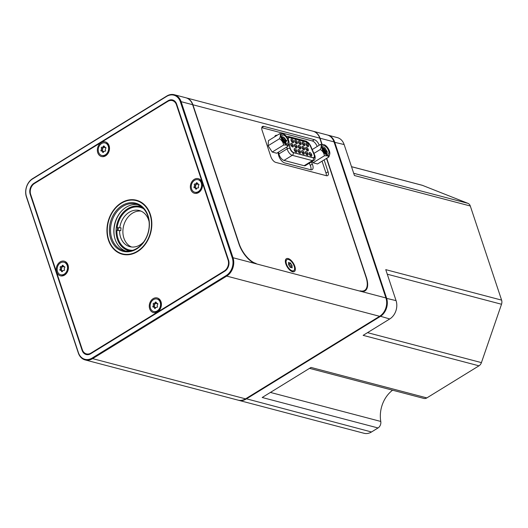 <?xml version="1.0" encoding="UTF-8"?>
<svg xmlns="http://www.w3.org/2000/svg" width="528" height="528" viewBox="0 0 528 528"><rect width="100%" height="100%" fill="white"/><g stroke="black" fill="none" stroke-linecap="round" stroke-linejoin="round"><path stroke-width="0.79" d="M311.692 154.671A2.079 0.983 -121.6 0 1 311.065 156.156A2.079 0.983 -121.6 0 1 310.926 156.116A2.079 0.983 -121.6 0 1 309.23 154.024A2.079 0.983 -121.6 0 1 309.091 153.133A2.079 0.983 -121.6 0 1 310.213 152.684A2.079 0.983 -121.6 0 1 311.692 154.671M309.098 153.43L311.032 154.823L310.55 155.958M293.568 141.227A2.079 0.983 -121.6 0 1 292.934 142.718A2.079 0.983 -121.6 0 1 292.802 142.672A2.079 0.983 -121.6 0 1 291.1 140.58A2.079 0.983 -121.6 0 1 290.968 139.689A2.079 0.983 -121.6 0 1 292.083 139.24A2.079 0.983 -121.6 0 1 293.568 141.227M290.968 139.993L292.901 141.379L292.42 142.514M296.729 150.737A2.079 0.983 -121.6 0 1 296.102 152.222A2.079 0.983 -121.6 0 1 295.964 152.176A2.079 0.983 -121.6 0 1 294.261 150.084A2.079 0.983 -121.6 0 1 294.129 149.193A2.079 0.983 -121.6 0 1 295.244 148.751A2.079 0.983 -121.6 0 1 296.729 150.737M294.136 149.497L296.063 150.889L295.588 152.018M293.278 145.49A2.079 0.983 -121.6 0 1 292.651 146.975A2.079 0.983 -121.6 0 1 292.512 146.929A2.079 0.983 -121.6 0 1 290.809 144.837A2.079 0.983 -121.6 0 1 290.677 143.953A2.079 0.983 -121.6 0 1 291.793 143.504A2.079 0.983 -121.6 0 1 293.278 145.49M290.684 144.25L292.611 145.642L292.136 146.771M297.31 142.21A2.079 0.983 -121.6 0 1 296.677 143.702A2.079 0.983 -121.6 0 1 296.545 143.656A2.079 0.983 -121.6 0 1 294.842 141.563A2.079 0.983 -121.6 0 1 294.71 140.672A2.079 0.983 -121.6 0 1 295.825 140.23A2.079 0.983 -121.6 0 1 297.31 142.21M294.71 140.976L296.644 142.362L296.162 143.497M300.472 151.721A2.079 0.983 -121.6 0 1 299.838 153.206A2.079 0.983 -121.6 0 1 299.706 153.16A2.079 0.983 -121.6 0 1 298.003 151.067A2.079 0.983 -121.6 0 1 297.871 150.183A2.079 0.983 -121.6 0 1 298.987 149.734A2.079 0.983 -121.6 0 1 300.472 151.721M297.871 150.48L299.805 151.873L299.323 153.001M297.02 146.474A2.079 0.983 -121.6 0 1 296.386 147.959A2.079 0.983 -121.6 0 1 296.254 147.919A2.079 0.983 -121.6 0 1 294.551 145.827A2.079 0.983 -121.6 0 1 294.419 144.936A2.079 0.983 -121.6 0 1 295.535 144.487A2.079 0.983 -121.6 0 1 297.02 146.474M294.419 145.233L296.353 146.626L295.871 147.761M301.052 143.194A2.079 0.983 -121.6 0 1 300.419 144.685A2.079 0.983 -121.6 0 1 300.287 144.639A2.079 0.983 -121.6 0 1 298.584 142.547A2.079 0.983 -121.6 0 1 298.445 141.656A2.079 0.983 -121.6 0 1 299.567 141.214A2.079 0.983 -121.6 0 1 301.052 143.194M298.452 141.959L300.386 143.345L299.904 144.481M304.214 152.704A2.079 0.983 -121.6 0 1 303.58 154.189A2.079 0.983 -121.6 0 1 303.448 154.143A2.079 0.983 -121.6 0 1 301.745 152.051A2.079 0.983 -121.6 0 1 301.613 151.166A2.079 0.983 -121.6 0 1 302.729 150.718A2.079 0.983 -121.6 0 1 304.214 152.704M301.613 151.463L303.547 152.856L303.065 153.985M300.762 147.457A2.079 0.983 -121.6 0 1 300.128 148.942A2.079 0.983 -121.6 0 1 299.996 148.903A2.079 0.983 -121.6 0 1 298.294 146.81A2.079 0.983 -121.6 0 1 298.162 145.919A2.079 0.983 -121.6 0 1 299.277 145.471A2.079 0.983 -121.6 0 1 300.762 147.457M298.162 146.216L300.095 147.609L299.614 148.744M304.788 144.177A2.079 0.983 -121.6 0 1 304.161 145.669A2.079 0.983 -121.6 0 1 304.022 145.622A2.079 0.983 -121.6 0 1 302.326 143.53A2.079 0.983 -121.6 0 1 302.188 142.639A2.079 0.983 -121.6 0 1 303.31 142.197A2.079 0.983 -121.6 0 1 304.788 144.177M302.194 142.943L304.128 144.329L303.646 145.464M307.956 153.688A2.079 0.983 -121.6 0 1 307.322 155.173A2.079 0.983 -121.6 0 1 307.19 155.133A2.079 0.983 -121.6 0 1 305.488 153.041A2.079 0.983 -121.6 0 1 305.349 152.15A2.079 0.983 -121.6 0 1 306.471 151.701A2.079 0.983 -121.6 0 1 307.956 153.688M305.356 152.447L307.289 153.839L306.808 154.975M304.504 148.441A2.079 0.983 -121.6 0 1 303.871 149.932A2.079 0.983 -121.6 0 1 303.739 149.886A2.079 0.983 -121.6 0 1 302.036 147.794A2.079 0.983 -121.6 0 1 301.897 146.903A2.079 0.983 -121.6 0 1 303.019 146.454A2.079 0.983 -121.6 0 1 304.504 148.441M301.904 147.206L303.838 148.592L303.356 149.728M308.53 145.16A2.079 0.983 -121.6 0 1 307.903 146.652A2.079 0.983 -121.6 0 1 307.765 146.606A2.079 0.983 -121.6 0 1 306.062 144.514A2.079 0.983 -121.6 0 1 305.93 143.623A2.079 0.983 -121.6 0 1 307.045 143.18A2.079 0.983 -121.6 0 1 308.53 145.16M305.936 143.926L307.864 145.312L307.388 146.447M308.24 149.424A2.079 0.983 -121.6 0 1 307.613 150.916A2.079 0.983 -121.6 0 1 307.474 150.869A2.079 0.983 -121.6 0 1 305.778 148.777A2.079 0.983 -121.6 0 1 305.639 147.886A2.079 0.983 -121.6 0 1 306.761 147.444A2.079 0.983 -121.6 0 1 308.24 149.424M305.646 148.19L307.58 149.576L307.098 150.711M288.994 143.101L289.014 142.916A6.164 2.917 -121.6 0 1 285.694 144.243A6.164 2.917 -121.6 0 1 281.285 138.349A6.164 2.917 -121.6 0 1 283.562 134.059A6.164 2.917 -121.6 0 1 288.611 140.276A6.164 2.917 -121.6 0 1 289.014 142.916L290.09 147.8A4.125 1.954 58.4 0 0 293.905 152.665L312.853 157.648A4.125 1.954 58.4 0 0 313.823 157.562A4.125 1.954 58.4 0 0 314.107 154.691A4.125 1.954 58.4 0 0 313.863 154.057L310.22 145.761A4.125 1.954 58.4 0 0 306.821 142.151L289.799 137.676A4.125 1.954 58.4 0 0 288.836 137.762A4.125 1.954 58.4 0 0 288.281 139.405M328.627 150.797A4.811 2.277 -121.6 0 1 327.169 154.249A4.811 2.277 -121.6 0 1 326.852 154.143A4.811 2.277 -121.6 0 1 322.912 149.292A4.811 2.277 -121.6 0 1 322.595 147.233A4.811 2.277 -121.6 0 1 325.189 146.203A4.811 2.277 -121.6 0 1 328.627 150.797M322.588 147.734L324.812 147.642L327.235 151.84M327.083 151.153C327.492 153.054 327.063 153.899 325.776 153.701M117.447 227.66L121.037 227.852L117.447 227.66A21.998 17.358 -75.3 0 0 117.223 230.399M118.424 239.679A22.183 17.51 -75.3 0 0 118.45 239.752A22.183 17.51 -75.3 0 0 131.894 250.549M130.079 250.939A22.823 18.011 104.7 0 1 116.094 232.657A22.823 18.011 104.7 0 1 127.789 208.633A22.823 18.011 104.7 0 1 141.649 206.95M143.042 208.177A22.183 17.51 -75.3 0 0 136.567 206.752A22.183 17.51 -75.3 0 0 128.35 209.293A22.183 17.51 -75.3 0 0 126.027 210.969A22.183 17.51 -75.3 0 0 125.961 211.022M60.146 261.908A7.564 5.966 -75.3 0 0 56.674 272.006A7.564 5.966 -75.3 0 0 64.541 275.114A7.564 5.966 -75.3 0 0 68.02 265.016A7.564 5.966 -75.3 0 0 60.146 261.908M63.987 262.264L64.64 262.436A6.461 5.102 104.7 0 1 68.198 267.788A6.461 5.102 104.7 0 1 64.878 274.322A6.461 5.102 104.7 0 1 61.354 274.93L60.7 274.758A6.461 5.102 104.7 0 1 57.149 269.405A6.461 5.102 104.7 0 1 60.469 262.871A6.461 5.102 104.7 0 1 63.987 262.264A6.461 5.102 104.7 0 1 67.544 267.617A6.461 5.102 104.7 0 1 64.218 274.151A6.461 5.102 104.7 0 1 60.7 274.758M194.231 179.368A7.564 5.966 -75.3 0 0 190.753 189.46A7.564 5.966 -75.3 0 0 198.62 192.568A7.564 5.966 -75.3 0 0 202.099 182.477A7.564 5.966 -75.3 0 0 194.231 179.368M198.066 179.718L198.719 179.89A6.461 5.102 104.7 0 1 202.277 185.242A6.461 5.102 104.7 0 1 198.957 191.783A6.461 5.102 104.7 0 1 195.433 192.39L194.779 192.218A6.461 5.102 104.7 0 1 191.228 186.866A6.461 5.102 104.7 0 1 194.548 180.325A6.461 5.102 104.7 0 1 198.066 179.718A6.461 5.102 104.7 0 1 201.623 185.071A6.461 5.102 104.7 0 1 198.304 191.611A6.461 5.102 104.7 0 1 194.779 192.218M101.231 142.606A7.564 5.966 -75.3 0 0 97.753 152.704A7.564 5.966 -75.3 0 0 105.626 155.813A7.564 5.966 -75.3 0 0 109.098 145.715A7.564 5.966 -75.3 0 0 101.231 142.606M105.072 142.956L105.725 143.134A6.461 5.102 104.7 0 1 109.276 148.487A6.461 5.102 104.7 0 1 105.956 155.021A6.461 5.102 104.7 0 1 102.439 155.628L101.785 155.456A6.461 5.102 104.7 0 1 98.228 150.104A6.461 5.102 104.7 0 1 101.548 143.57A6.461 5.102 104.7 0 1 105.072 142.956A6.461 5.102 104.7 0 1 108.623 148.315A6.461 5.102 104.7 0 1 105.303 154.849A6.461 5.102 104.7 0 1 101.785 155.456M153.146 298.67A7.564 5.966 -75.3 0 0 149.668 308.761A7.564 5.966 -75.3 0 0 157.535 311.87A7.564 5.966 -75.3 0 0 161.014 301.778A7.564 5.966 -75.3 0 0 153.146 298.67M156.988 299.02L157.641 299.191A6.461 5.102 104.7 0 1 161.192 304.544A6.461 5.102 104.7 0 1 157.872 311.084A6.461 5.102 104.7 0 1 154.354 311.692L153.701 311.52A6.461 5.102 104.7 0 1 150.143 306.167A6.461 5.102 104.7 0 1 153.463 299.627A6.461 5.102 104.7 0 1 156.988 299.02A6.461 5.102 104.7 0 1 160.538 304.372A6.461 5.102 104.7 0 1 157.219 310.913A6.461 5.102 104.7 0 1 153.701 311.52M123.941 254.582A27.911 22.024 104.7 0 1 121.988 253.724M121.275 202.871A27.911 22.024 -75.3 0 0 106.94 231.112A27.911 22.024 -75.3 0 0 122.285 254.232A27.911 22.024 -75.3 0 0 137.491 251.612A27.911 22.024 -75.3 0 0 151.833 223.364A27.911 22.024 -75.3 0 0 136.481 200.244A27.911 22.024 -75.3 0 0 121.275 202.871M120.879 211.794A25.436 20.071 -75.3 0 0 114.378 236.498M137.372 251.249A27.496 21.701 -75.3 0 0 151.496 223.423A27.496 21.701 -75.3 0 0 136.382 200.647A27.496 21.701 -75.3 0 0 121.4 203.227A27.496 21.701 -75.3 0 0 107.27 231.053A27.496 21.701 -75.3 0 0 122.39 253.836A27.496 21.701 -75.3 0 0 137.372 251.249M140.045 201.617A27.496 21.701 -75.3 0 0 139.649 201.505L136.382 200.647M136.613 248.965A24.889 19.635 104.7 0 1 110.715 238.729A24.889 19.635 104.7 0 1 122.159 205.511A24.889 19.635 104.7 0 1 148.051 215.747A24.889 19.635 104.7 0 1 136.613 248.965M122.885 206.362A24.064 18.988 -75.3 0 0 110.524 230.71A24.064 18.988 -75.3 0 0 123.757 250.635A24.064 18.988 -75.3 0 0 136.864 248.378A24.064 18.988 -75.3 0 0 149.226 224.03A24.064 18.988 -75.3 0 0 135.993 204.098A24.064 18.988 -75.3 0 0 122.885 206.362M137.63 204.626A24.064 18.988 -75.3 0 0 126.205 207.233A24.064 18.988 -75.3 0 0 113.843 230.512A24.064 18.988 -75.3 0 0 125.44 250.978M62.476 265.327A0.66 0.521 -75.3 0 0 62.179 265.729A1.155 0.911 -75.3 0 1 60.918 266.508A0.66 0.521 -75.3 0 0 60.271 267.584A1.155 0.911 -75.3 0 1 60.067 269.24A0.66 0.521 -75.3 0 0 60.436 270.362A1.155 0.911 -75.3 0 1 61.492 271.24A0.66 0.521 -75.3 0 0 62.509 271.293A1.155 0.911 -75.3 0 1 63.769 270.514A0.66 0.521 -75.3 0 0 64.416 269.438A1.155 0.911 -75.3 0 1 64.627 267.782A0.66 0.521 -75.3 0 0 64.251 266.66A1.155 0.911 -75.3 0 1 63.202 265.775A0.66 0.521 -75.3 0 0 62.476 265.327M61.816 266.891L61.717 267.96L60.271 267.584M61.024 266.541L63.274 266.864L63.624 266.112M288.149 258.542A7.564 3.577 58.4 0 0 285.364 260.72A7.564 3.577 58.4 0 0 292.05 271.583A7.564 3.577 58.4 0 0 292.538 271.748A7.564 3.577 58.4 0 0 294.835 266.323A7.564 3.577 58.4 0 0 288.149 258.542M285.344 261.347A6.461 3.056 -121.6 0 1 286.13 260.146L286.955 259.637A6.461 3.056 -121.6 0 1 288.466 259.499A6.461 3.056 -121.6 0 1 293.654 264.838A6.461 3.056 -121.6 0 1 293.733 270.646A6.461 3.056 -121.6 0 1 292.222 270.785A6.461 3.056 -121.6 0 1 287.034 265.445A6.461 3.056 -121.6 0 1 286.955 259.637M155.476 302.089A0.66 0.521 -75.3 0 0 155.179 302.491A1.155 0.911 -75.3 0 1 153.919 303.263A0.66 0.521 -75.3 0 0 153.265 304.339A1.155 0.911 -75.3 0 1 153.061 305.996A0.66 0.521 -75.3 0 0 153.437 307.118A1.155 0.911 -75.3 0 1 154.486 308.002A0.66 0.521 -75.3 0 0 155.509 308.048A1.155 0.911 -75.3 0 1 156.77 307.276A0.66 0.521 -75.3 0 0 157.417 306.2A1.155 0.911 -75.3 0 1 157.621 304.544A0.66 0.521 -75.3 0 0 157.252 303.422A1.155 0.911 -75.3 0 1 156.196 302.537A0.66 0.521 -75.3 0 0 155.476 302.089M154.81 303.653L154.717 304.722L153.265 304.339M154.024 303.303L156.275 303.62L156.625 302.867M285.457 143.029L285.78 140.593L283.688 137.313A3.439 1.63 -121.6 0 1 285.965 140.481L286.77 140.362L285.965 140.481L285.377 143.062M283.351 137.049L283.714 137.339L282.942 136.891L281.794 137.267M282.091 138.56A4.811 2.277 -121.6 0 1 281.78 136.495A4.811 2.277 -121.6 0 1 283.556 135.109A4.811 2.277 -121.6 0 1 287.813 140.065A4.811 2.277 -121.6 0 1 286.037 143.411A4.811 2.277 -121.6 0 1 282.091 138.56M103.561 146.025A0.66 0.521 -75.3 0 0 103.264 146.428A1.155 0.911 -75.3 0 1 102.003 147.206A0.66 0.521 -75.3 0 0 101.356 148.282A1.155 0.911 -75.3 0 1 101.145 149.939A0.66 0.521 -75.3 0 0 101.521 151.061A1.155 0.911 -75.3 0 1 102.571 151.939A0.66 0.521 -75.3 0 0 103.594 151.991A1.155 0.911 -75.3 0 1 104.854 151.213A0.66 0.521 -75.3 0 0 105.501 150.137A1.155 0.911 -75.3 0 1 105.706 148.48A0.66 0.521 -75.3 0 0 105.336 147.358A1.155 0.911 -75.3 0 1 104.28 146.474A0.66 0.521 -75.3 0 0 103.561 146.025M102.901 147.589L102.802 148.658L101.356 148.282M102.109 147.239L104.359 147.563L104.709 146.81M196.561 182.787A0.66 0.521 -75.3 0 0 196.258 183.19A1.155 0.911 -75.3 0 1 194.997 183.962A0.66 0.521 -75.3 0 0 194.35 185.038A1.155 0.911 -75.3 0 1 194.146 186.694A0.66 0.521 -75.3 0 0 194.515 187.816A1.155 0.911 -75.3 0 1 195.571 188.701A0.66 0.521 -75.3 0 0 196.588 188.747A1.155 0.911 -75.3 0 1 197.848 187.968A0.66 0.521 -75.3 0 0 198.502 186.899A1.155 0.911 -75.3 0 1 198.706 185.236A0.66 0.521 -75.3 0 0 198.33 184.12A1.155 0.911 -75.3 0 1 197.281 183.236A0.66 0.521 -75.3 0 0 196.561 182.787M195.895 184.351L195.796 185.42L194.35 185.038M195.103 184.001L197.353 184.318L197.703 183.566M290.275 262.779L290.05 262.885A1.155 0.548 58.4 0 1 289.925 263.043A1.155 0.548 58.4 0 1 289.054 262.621L288.552 262.376L288.578 263.01A1.155 0.548 58.4 0 1 288.618 264.106A1.155 0.548 58.4 0 1 288.499 264.145L288.875 265.267A1.155 0.548 58.4 0 1 289.793 266.666L290.644 267.406A1.155 0.548 58.4 0 1 290.763 267.241A1.155 0.548 58.4 0 1 291.034 267.221A1.155 0.548 58.4 0 1 291.641 267.663L292.142 267.907L292.116 267.28A1.155 0.548 58.4 0 1 292.07 266.178A1.155 0.548 58.4 0 1 292.189 266.138L291.819 265.016A1.155 0.548 58.4 0 1 290.895 263.617L290.275 262.779M289.047 265.386L288.611 263.802M289.568 266.026L291.819 265.016M290.367 267.267L289.991 266.145M293.733 270.646L292.908 271.154A6.461 3.056 -121.6 0 1 291.482 271.313M195.796 185.42L195.261 187.889M102.802 148.658L102.267 151.127M284.209 142.072L282.031 138.362M285.107 142.877L285.034 141.055L281.8 137.313M283.866 141.695L282.196 138.851M284.975 141.715L282.625 137.788M285.899 141.141L283.556 137.214M286.869 140.725L286.77 140.362M281.82 137.432L282.784 137.907L284.856 141.167L284.981 142.778M282.15 138.732L283.932 141.768M286.763 140.303L285.529 143.154M268.092 145.754L272.23 152.044L283.576 145.061C283.213 142.336 281.833 140.237 279.437 138.765L268.092 145.754L268.435 140.639L279.781 133.657L283.345 133.98M279.437 138.765C280.573 136.435 280.685 134.732 279.781 133.657M272.23 152.044L276.705 153.226L288.057 146.236C287.582 145.22 286.084 144.824 283.576 145.061M288.981 143.299L288.057 146.236M154.717 304.722L154.183 307.19M278.513 152.11L278.909 153.925A5.498 2.6 58.4 0 0 284.005 160.406L304.148 165.706A5.498 2.6 58.4 0 0 305.435 165.587L313.698 160.499C315.308 160.162 315.5 156.545 314.596 154.935A2.198 0.548 156.3 0 0 314.365 154.816A3.577 1.69 -121.6 0 1 314.569 157.628A3.577 1.69 -121.6 0 1 313.493 157.925L293.35 152.625A3.577 1.69 -121.6 0 1 290.037 148.414L288.961 143.491M310.906 169.798A6.6 3.122 58.4 0 0 310.259 165.376L309.322 163.192M311.388 161.918L312.325 164.109A6.6 3.122 -121.6 0 1 312.206 169.6A6.6 3.122 -121.6 0 1 310.662 169.745L284.691 162.914A6.6 3.122 -121.6 0 1 278.599 155.239L277.952 152.46M274.771 136.739A6.6 3.122 -121.6 0 1 275.583 135.478A6.6 3.122 -121.6 0 1 277.075 135.32M359.746 291.067L255.77 263.716M185.948 97.792A13.748 10.85 104.7 0 1 186.094 97.832A13.748 10.85 104.7 0 1 192.911 104.775L239.118 243.672A19.252 9.108 58.4 0 0 256.139 263.485M186.094 97.832L312.946 131.195A13.748 10.85 104.7 0 1 319.763 138.145L321.823 144.335M319.229 145.233A5.498 2.6 58.4 0 0 314.404 139.689L263.762 126.37A5.498 2.6 58.4 0 0 262.475 126.489A5.498 2.6 58.4 0 0 262.093 130.31L270.877 156.724A5.498 2.6 58.4 0 0 275.741 162.386L326.383 175.705A5.498 2.6 58.4 0 0 327.67 175.586A5.498 2.6 58.4 0 0 328.053 171.765L324.113 159.905M360.122 290.836A19.252 9.108 58.4 0 0 364.624 290.42A19.252 9.108 58.4 0 0 365.97 277.035L326.509 158.426M326.311 175.685A5.498 2.6 58.4 0 0 325.994 173.032L322.047 161.172M317.17 146.507A5.498 2.6 58.4 0 0 312.345 140.963L261.776 127.664M61.717 267.96L61.182 270.428M121.037 227.852A18.685 14.744 104.7 0 0 120.813 230.677L116.912 230.406A21.985 17.351 -75.3 0 0 118.397 239.6A21.985 17.351 -75.3 0 0 132.66 250.325M143.596 208.751A21.985 17.351 -75.3 0 0 136.343 206.897A21.985 17.351 -75.3 0 0 125.902 211.068A21.985 17.351 -75.3 0 0 117.143 227.581M140.969 211.101A18.685 14.744 -75.3 0 0 139.399 211.028A18.685 14.744 -75.3 0 0 123.42 226.69A18.685 14.744 -75.3 0 0 131.531 246.992M149.074 221.635A18.685 14.744 -75.3 0 0 139.346 210.54A18.685 14.744 -75.3 0 0 136.079 210.157A18.685 14.744 -75.3 0 0 119.797 227.522M119.566 230.353A18.685 14.744 -75.3 0 0 129.842 246.675A18.685 14.744 -75.3 0 0 133.102 247.058A18.685 14.744 -75.3 0 0 143.768 241.804M118.16 230.38A21.998 17.358 104.7 0 1 118.378 227.905M135.973 200.541A27.911 22.024 104.7 0 1 138.098 200.752M122.39 253.836L125.657 254.694A27.496 21.701 -75.3 0 0 126.06 254.793M30.697 194.489L82.335 349.708A8.25 6.508 -75.3 0 0 86.427 353.879A8.25 6.508 -75.3 0 0 90.922 353.1L224.275 271.003A8.25 6.508 -75.3 0 0 228.07 259.987L176.438 104.768A8.25 6.508 -75.3 0 0 172.346 100.604A8.25 6.508 -75.3 0 0 167.851 101.376L34.492 183.473A8.25 6.508 -75.3 0 0 30.697 194.489M92.136 358.063L226.215 275.524A13.2 10.415 -75.3 0 0 232.28 257.902L180.371 101.845A13.2 10.415 -75.3 0 0 166.637 96.413L32.551 178.959A13.2 10.415 -75.3 0 0 26.486 196.574L78.401 352.638A13.2 10.415 -75.3 0 0 92.136 358.063L92.624 358.631A13.748 10.85 104.7 0 1 85.133 359.924A13.748 10.85 104.7 0 1 78.316 352.975L26.4 196.918A13.748 10.85 104.7 0 1 32.723 178.563L166.802 96.017A13.748 10.85 104.7 0 1 174.293 94.723A13.748 10.85 104.7 0 1 181.111 101.673L233.02 257.737A13.748 10.85 104.7 0 1 226.703 276.091L92.624 358.631L245.533 398.851L379.612 316.305A13.748 10.85 -75.3 0 0 385.928 297.95L334.019 141.893A13.748 10.85 -75.3 0 0 327.202 134.944L313.229 131.267A13.748 10.85 -75.3 0 0 313.091 131.234M228.571 260.185L176.656 104.128A8.25 6.508 -75.3 0 0 172.564 99.957A8.25 6.508 -75.3 0 0 168.069 100.736L33.99 183.275A8.25 6.508 -75.3 0 0 30.202 194.291L82.111 350.348A8.25 6.508 -75.3 0 0 86.203 354.519A8.25 6.508 -75.3 0 0 90.697 353.747L224.776 271.201A8.25 6.508 -75.3 0 0 228.571 260.185M174.128 100.663A8.25 6.508 -75.3 0 0 173.164 100.815M87.146 354.064A8.25 6.508 -75.3 0 0 87.905 354.677M174.293 94.723L185.81 97.753A13.748 10.85 104.7 0 1 192.628 104.702L238.946 243.956A19.252 9.108 58.4 0 0 255.974 263.769L360.525 291.271A19.252 9.108 58.4 0 0 365.026 290.855A19.252 9.108 58.4 0 0 366.373 277.471L326.726 158.294M85.133 359.924L238.042 400.138A13.748 10.85 -75.3 0 0 245.533 398.851M322.087 144.335L320.047 138.217A13.748 10.85 -75.3 0 0 313.229 131.267M327.525 135.036A13.748 10.85 104.7 0 1 327.855 135.115A13.748 10.85 104.7 0 1 334.673 142.065L386.582 298.122A13.748 10.85 104.7 0 1 380.266 316.477L246.187 399.023A13.748 10.85 104.7 0 1 238.696 400.316A13.748 10.85 104.7 0 1 238.366 400.224M238.696 400.316L364.01 433.277A13.748 10.85 -75.3 0 0 371.501 431.983L378.035 427.957L262.192 397.492L311.005 367.442L426.848 397.907L478.975 365.818A5.498 4.343 -75.3 0 0 481.424 362.617L501.521 304.253A5.498 4.343 -75.3 0 0 501.6 300.115L470.29 205.993A5.498 4.343 -75.3 0 0 467.953 203.346L422.459 185.361A5.498 4.343 -75.3 0 0 422.07 185.236L351.503 166.67M501.6 300.115L385.757 269.643L396.059 300.617A13.748 10.85 104.7 0 1 389.737 318.971L363.132 335.353L478.975 365.818M327.855 135.115L337.326 137.61A13.748 10.85 104.7 0 1 344.144 144.553L354.446 175.527L470.29 205.993M309.52 368.353L423.852 398.422A5.498 4.343 -75.3 0 0 426.848 397.907M378.035 427.957A5.498 4.343 -75.3 0 0 380.774 421.45A27.496 21.701 104.7 0 1 392.581 390.199M287.958 138.719A3.577 1.69 -121.6 0 1 288.75 137.28A3.577 1.69 -121.6 0 1 289.285 137.32L307.177 142.025A3.577 1.69 -121.6 0 1 310.127 145.154L314.193 154.955M288.242 137.57L288.875 137.735M314.087 157.318L314.074 157.951M312.16 161.443L313.045 162.782L324.39 155.793C324.034 153.074 322.654 150.975 320.258 149.503C321.387 147.173 321.499 145.471 320.602 144.388L324.159 144.718M313.045 162.782L317.526 163.957L328.871 156.974C328.396 155.958 326.905 155.562 324.39 155.793M329.809 153.839L328.871 156.974M329.432 151.008A6.164 2.917 -121.6 0 1 329.828 153.655A6.164 2.917 -121.6 0 1 326.509 154.975A6.164 2.917 -121.6 0 1 322.106 149.081A6.164 2.917 -121.6 0 1 324.377 144.797A6.164 2.917 -121.6 0 1 329.432 151.008M312.226 149.543L320.602 144.388M313.922 153.404L320.258 149.503M326.086 153.727L326.132 151.615L324.08 148.368L322.681 147.926M322.727 148.652L325.208 152.189L325.367 153.146M325.327 152.737L322.978 148.81M326.258 152.17L323.915 148.243M327.202 151.668L324.733 147.576M324.08 151.628L323.4 150.467M325.552 153.311L325.387 152.077L322.681 148.434M326.172 153.76L326.317 151.503L322.615 147.992M63.235 266.006L62.179 265.729M156.235 302.768L155.179 302.491M104.32 146.705L103.264 146.428M197.314 183.467L196.258 183.19M291.588 267.604L292.116 267.28M288.539 262.931L289.054 262.621M289.073 264.739L290.895 263.617M196.495 188.945L195.571 188.701M195.591 187.077L194.146 186.694M196.442 184.345L195.215 184.021M198.779 184.232L198.33 184.12M103.501 152.183L102.571 151.939M102.59 150.315L101.145 149.939M103.448 147.583L102.221 147.259M105.778 147.477L105.336 147.358M155.417 308.246L154.486 308.002M154.506 306.379L153.061 305.996M155.364 303.646L154.13 303.323M157.694 303.534L157.252 303.422M310.259 165.376L312.325 164.109M319.763 138.145L192.911 104.775M325.994 173.032L328.053 171.765M261.789 127.585L263.762 126.37M312.345 140.963L314.404 139.689M62.416 271.484L61.492 271.24M61.512 269.617L60.067 269.24M62.363 266.884L61.136 266.561M64.7 266.779L64.251 266.66M224.855 271.154L224.275 271.003M228.07 259.987L228.545 260.113M90.922 353.1L91.496 353.252M176.913 104.894L176.438 104.768M379.612 316.305L226.703 276.091L226.215 275.524M78.316 352.975L78.401 352.638M26.486 196.574L26.4 196.918M32.551 178.959L32.723 178.563M166.637 96.413L166.802 96.017M255.974 263.769L233.02 257.737L232.28 257.902M180.371 101.845L181.111 101.673L192.628 104.702M30.202 194.291L30.677 194.416M82.111 350.348L82.639 350.486M33.99 183.275L34.564 183.427M168.069 100.736L168.749 100.914M360.525 291.271L385.928 297.95M334.019 141.893L320.047 138.217M389.737 318.971L379.936 316.1M371.501 431.983L245.863 398.647M396.059 300.617L386.027 298.247M334.118 142.19L344.144 144.553M367.508 332.653L481.424 362.617M270.415 392.429L380.774 421.45M422.459 185.361L351.509 166.703M501.521 304.253L387.275 274.204M353.707 173.296L467.953 203.346M278.909 153.925L287.179 148.837A5.498 2.6 58.4 0 0 292.274 155.318L312.418 160.618A5.498 2.6 58.4 0 0 313.698 160.499M286.783 147.022L287.179 148.837A2.198 1.148 -12.4 0 1 290.037 148.414M284.005 160.406L292.274 155.318A2.198 1.736 -75.3 0 0 293.35 152.625M304.148 165.706L312.418 160.618A2.198 1.736 -75.3 0 0 313.493 157.925M288.585 137.914L288.103 137.788M313.724 157.971A4.402 2.086 58.4 0 0 313.698 157.634M314.596 154.935L310.358 145.279A2.198 0.548 156.3 0 0 310.127 145.154L309.989 145.266M310.358 145.279L306.181 141.148L288.281 136.435A2.198 1.736 104.7 0 1 289.285 137.32L288.321 137.491M306.181 141.148A2.198 1.736 104.7 0 1 307.177 142.025L306.682 142.111M313.309 157.879L313.823 157.562M290.367 267.491L290.763 267.241M288.776 263.749L289.925 263.043M290.162 267.353L292.07 266.178M196.522 188.219L194.938 187.803M198.878 184.384L197.914 184.127M103.521 151.463L101.937 151.048M105.877 147.622L104.914 147.371M282.784 137.907L282.421 137.617M284.935 141.504L285.028 141.959M283.562 134.059L283.166 133.901M155.437 307.52L153.853 307.105M157.793 303.686L156.829 303.435M362.828 291.529L364.624 290.42M62.436 270.765L60.859 270.349M64.799 266.924L63.835 266.673M172.346 100.604L174.893 101.27M86.427 353.879L88.876 354.519M288.281 136.435L286.493 136.448M329.828 153.655L329.795 154.037M324.377 144.797L323.987 144.639M326.218 151.965L326.311 152.427M287.971 138.296L288.836 137.762"/></g></svg>
